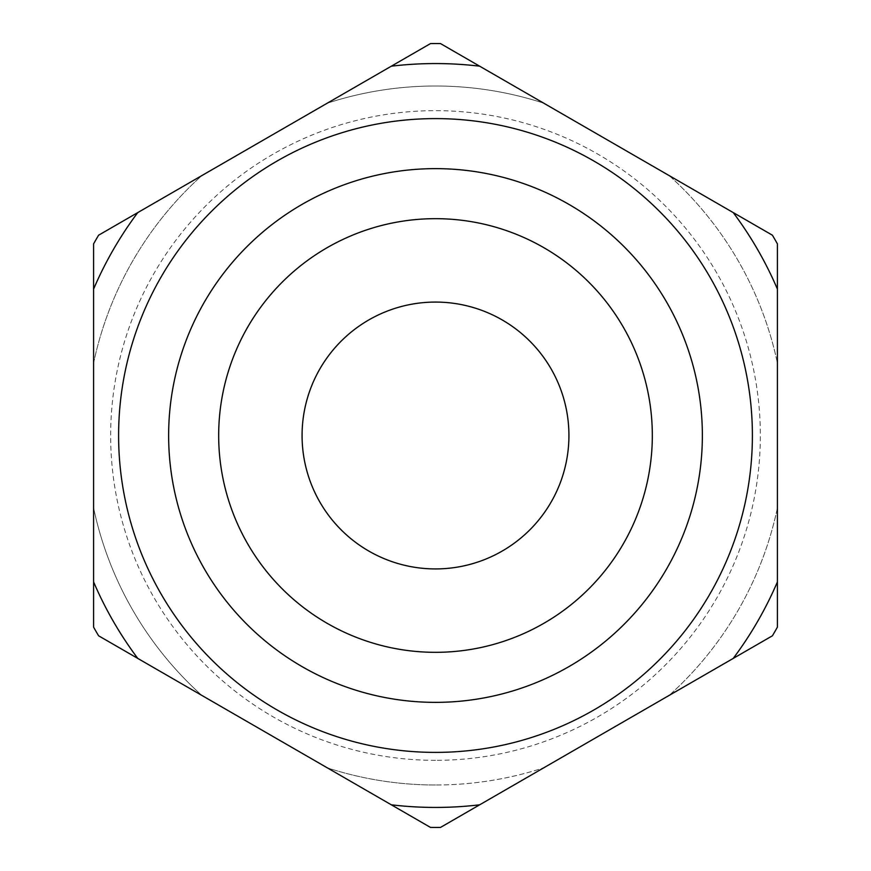 <?xml version="1.0" encoding="UTF-8"?>
<svg xmlns="http://www.w3.org/2000/svg" width="871" height="871" viewBox="0 0 871 871"><rect width="100%" height="100%" fill="white"/><g stroke="black" fill="none" stroke-linecap="round" stroke-linejoin="round"><path stroke-width="0.65" stroke-dasharray="4.36 3.27" d="M391.319 66.196L327.278 103.181A349.5 349.5 0 0 1 543.722 103.181L772.403 235.203A391.95 391.95 0 0 1 777.411 243.88L777.411 627.12A391.95 391.95 0 0 1 772.403 635.797L440.508 827.417A391.95 391.95 0 0 1 430.492 827.417L201.811 695.385A349.5 349.5 0 0 1 93.589 507.935L93.589 363.065A349.5 349.5 0 0 1 201.811 175.615L327.278 103.181A349.5 349.5 0 0 1 543.722 103.181L440.508 43.583A391.95 391.95 0 0 0 430.492 43.583L391.319 66.196A371.939 371.939 0 0 1 479.681 66.196M435.5 752.392A316.892 316.892 0 0 1 118.608 435.5A316.892 316.892 0 0 1 435.5 118.608A316.892 316.892 0 0 1 752.392 435.5A316.892 316.892 0 0 1 435.5 752.392M435.5 702.364A266.864 266.864 0 0 1 168.636 435.5A266.864 266.864 0 0 1 435.5 168.636A266.864 266.864 0 0 1 702.364 435.5A266.864 266.864 0 0 1 435.5 702.364M435.5 218.675A216.825 216.825 0 0 1 652.325 435.5A216.825 216.825 0 0 1 435.5 652.325A216.825 216.825 0 0 1 218.675 435.5A216.825 216.825 0 0 1 435.5 218.675M435.5 302.074A133.426 133.426 0 0 1 568.926 435.5A133.426 133.426 0 0 1 435.5 568.926A133.426 133.426 0 0 1 302.074 435.5A133.426 133.426 0 0 1 435.5 302.074M479.681 804.804A371.939 371.939 0 0 1 391.319 804.804M435.5 785A349.5 349.5 0 0 1 327.278 767.819A349.5 349.5 0 0 0 543.722 767.819A349.5 349.5 0 0 1 435.5 785M435.5 760.339A324.839 324.839 0 0 1 110.661 435.5A324.839 324.839 0 0 1 435.5 110.661A324.839 324.839 0 0 1 760.339 435.5A324.839 324.839 0 0 1 435.5 760.339M137.76 212.589L201.811 175.615A349.5 349.5 0 0 0 93.589 363.065L93.589 243.88A391.95 391.95 0 0 1 98.597 235.203L137.76 212.589A371.939 371.939 0 0 0 93.589 289.107M93.589 581.893L93.589 507.935A349.5 349.5 0 0 0 201.811 695.385L98.597 635.797A391.95 391.95 0 0 1 93.589 627.12L93.589 581.893A371.939 371.939 0 0 0 137.76 658.411M669.189 175.615A349.5 349.5 0 0 1 777.411 363.065A349.5 349.5 0 0 0 669.189 175.615M777.411 507.935A349.5 349.5 0 0 1 669.189 695.385A349.5 349.5 0 0 0 777.411 507.935M777.411 581.893A371.939 371.939 0 0 1 733.24 658.411M733.24 212.589A371.939 371.939 0 0 1 777.411 289.107"/><path stroke-width="1.31" d="M479.681 66.196A371.939 371.939 0 0 0 391.319 66.196L430.492 43.583A391.95 391.95 0 0 1 440.508 43.583L733.24 212.589A371.939 371.939 0 0 1 777.411 289.107L777.411 243.88A391.95 391.95 0 0 0 772.403 235.203L733.24 212.589M435.5 752.392A316.892 316.892 0 0 1 118.608 435.5A316.892 316.892 0 0 1 435.5 118.608A316.892 316.892 0 0 1 752.392 435.5A316.892 316.892 0 0 1 435.5 752.392M435.5 702.364A266.864 266.864 0 0 1 168.636 435.5A266.864 266.864 0 0 1 435.5 168.636A266.864 266.864 0 0 1 702.364 435.5A266.864 266.864 0 0 1 435.5 702.364M435.5 218.675A216.825 216.825 0 0 1 652.325 435.5A216.825 216.825 0 0 1 435.5 652.325A216.825 216.825 0 0 1 218.675 435.5A216.825 216.825 0 0 1 435.5 218.675M435.5 302.074A133.426 133.426 0 0 1 568.926 435.5A133.426 133.426 0 0 1 435.5 568.926A133.426 133.426 0 0 1 302.074 435.5A133.426 133.426 0 0 1 435.5 302.074M479.681 804.804A371.939 371.939 0 0 1 391.319 804.804L430.492 827.417A391.95 391.95 0 0 0 440.508 827.417L772.403 635.797A391.95 391.95 0 0 0 777.411 627.12L777.411 289.107M391.319 66.196L98.597 235.203A391.95 391.95 0 0 0 93.589 243.88L93.589 627.12A391.95 391.95 0 0 0 98.597 635.797L391.319 804.804M137.76 658.411A371.939 371.939 0 0 1 93.589 581.893M777.411 581.893A371.939 371.939 0 0 1 733.24 658.411M93.589 289.107A371.939 371.939 0 0 1 137.76 212.589"/></g></svg>
